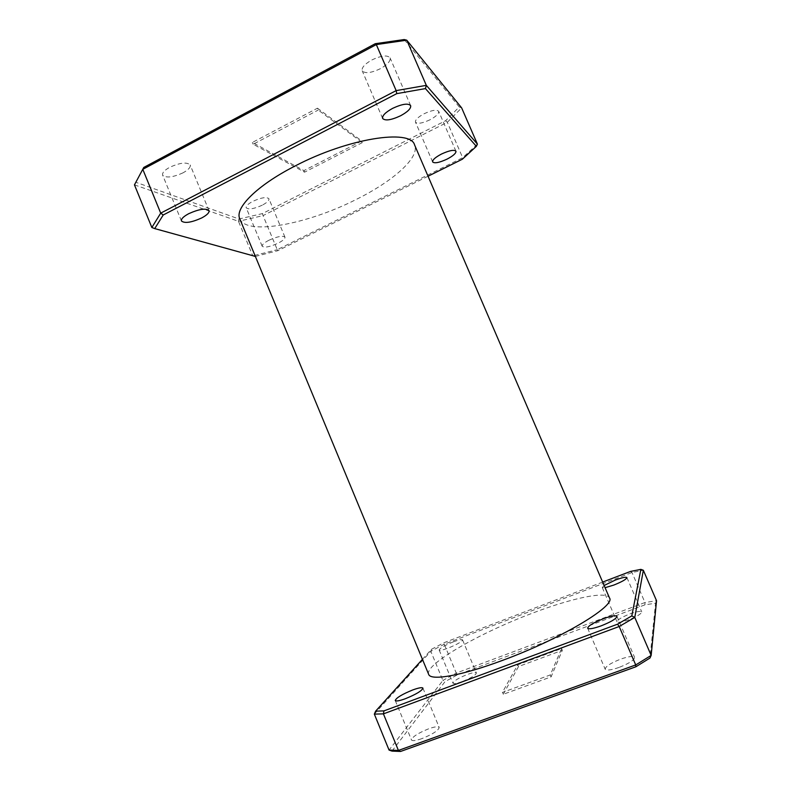 <?xml version="1.0" encoding="UTF-8"?>
<svg xmlns="http://www.w3.org/2000/svg" width="791" height="791" viewBox="0 0 791 791"><rect width="100%" height="100%" fill="white"/><g stroke="black" fill="none" stroke-linecap="round" stroke-linejoin="round"><path stroke-width="0.59" stroke-dasharray="3.96 2.97" d="M421.791 738.665C415.789 740.732 412.348 741.167 411.488 739.951C412.309 736.817 418.083 733.079 428.801 728.748C434.803 726.652 438.273 726.207 439.193 727.423C438.461 730.508 432.657 734.256 421.791 738.665M462.142 681.624C456.763 683.543 453.698 684.067 452.966 683.177C453.648 680.972 458.375 678.105 467.155 674.545C472.534 672.617 475.609 672.083 476.39 672.973C475.767 675.138 471.021 678.025 462.142 681.624M453.48 641.808C444.74 645.377 439.964 648.106 439.163 650.004C439.816 650.706 442.822 650.064 448.171 648.096C457.01 644.477 461.806 641.738 462.547 639.87C461.855 639.177 458.829 639.83 453.48 641.808M628.726 619.778C621.963 622.171 618.048 622.833 617 621.785C617.356 619.828 621.667 617.207 629.933 613.915C636.676 611.522 640.611 610.84 641.738 611.888C641.422 613.816 637.091 616.456 628.726 619.778M604.126 585.488L602.267 587.535L605.075 587.693M618.977 667.456C611.097 670.135 606.489 670.709 605.174 669.186C605.501 666.418 610.672 663.066 620.688 659.121C628.538 656.421 633.176 655.828 634.59 657.351C634.323 660.08 629.122 663.451 618.977 667.456M262.236 205.195C253.941 208.943 248.592 209.803 246.199 207.776C245.823 206.056 248.038 203.91 252.823 201.339C261.208 197.562 266.577 196.702 268.92 198.739C269.266 200.489 267.042 202.634 262.236 205.195M268.999 240.207C264.174 242.728 261.9 244.745 262.187 246.258C264.451 247.959 269.751 246.94 278.086 243.213C282.921 240.701 285.205 238.674 284.948 237.132C282.733 235.421 277.423 236.45 268.999 240.207M183.067 172.804C172.814 177.441 166.001 178.212 162.639 175.118C162.056 172.873 164.399 170.273 169.669 167.326C180.071 162.639 186.903 161.858 190.176 164.963C190.74 167.257 188.367 169.877 183.067 172.804M380.323 68.708C370.969 73.118 364.918 73.8 362.189 70.755C361.517 67.64 364.73 64.041 371.839 59.978C381.311 55.518 387.382 54.826 390.062 57.872C390.685 61.075 387.442 64.684 380.323 68.708M429.988 119.787C422.295 123.356 417.46 124.147 415.483 122.14C415.107 119.896 417.984 117.098 424.124 113.746C431.886 110.147 436.741 109.346 438.689 111.353C439.025 113.657 436.118 116.465 429.988 119.787M239.772 218.81C246.476 235.985 307.887 224.1 356.138 199.5C392.781 181.426 420.169 157.458 414.593 144.961M428.663 674.347C424.213 664.549 479.504 633.057 531.671 613.46C570.954 598.372 606.489 590.551 609.495 597.966M503.234 694.31L518.53 666.516L562.322 650.321L551.08 676.869L503.234 694.31L502.374 692.432L550.289 674.941L561.62 648.521L517.769 664.766L502.374 692.432M551.08 676.869L550.289 674.941M518.53 666.516L517.769 664.766M562.322 650.321L561.62 648.521M391.99 751.104L444.977 681.694L457.218 674.911L644.952 604.838L655.551 603.207L649.975 658.043M602.653 582.077L443.82 642.776L431.51 649.282L422.434 659.338M404.201 39.55L459.255 106.953L445.649 120.677L262.394 213.6L238.991 218.998L135.825 182.256M317.468 108.189L361.744 140.966L303.892 170.619L252.378 142.439L317.468 108.189L318.229 110.058L362.377 142.578L361.744 140.966M255.364 256.413L277.849 250.698L428.04 176.235M445.649 120.677L447.31 122.289L462.666 157.706L277.255 249.689L263.057 215.607L447.31 122.289L461.657 107.902L459.255 106.953M134.46 184.857L238.487 221.312L252.813 255.889L151.852 227.511M477.408 144.12L462.666 157.706L462.349 159.218M277.849 250.698L277.255 249.689L252.813 255.889L254.583 256.61M238.991 218.998L238.487 221.312L263.057 215.607L262.394 213.6M362.377 142.578L304.575 172.171L253.199 144.239L318.229 110.058M253.199 144.239L252.378 142.439M304.575 172.171L303.892 170.619M630.506 571.428L631.989 572.506L644.981 602.534L456.259 673.072L444.226 644.2L631.989 572.506L643.34 570.262M374.341 714.115L430.798 651.309L442.911 680.448L389.063 750.076M457.218 674.911L456.259 673.072L442.911 680.448L444.977 681.694M431.51 649.282L430.798 651.309L444.226 644.2L443.82 642.776M655.551 603.207L656.54 600.715L644.981 602.534L644.952 604.838M395.253 700.5L411.488 739.951M439.163 650.004L452.966 683.177M602.267 587.535L617 621.785M587.654 628.212L605.174 669.186M262.187 246.258L246.199 207.776M181.446 220.976L162.639 175.118M382.636 118.442L362.189 70.755M432.628 161.928L415.483 122.14M455.952 151.21L438.689 111.353M410.658 105.638L390.062 57.872M209.012 210.624L190.176 164.963M284.948 237.132L268.92 198.739M616.94 616.327L634.59 657.351M626.907 577.578L641.738 611.888M462.547 639.87L476.39 672.973M422.938 688.14L439.193 727.423"/><path stroke-width="1.19" d="M412.773 689.94C402.095 694.29 396.251 697.81 395.253 700.5C396.014 701.469 399.376 700.875 405.328 698.74C416.155 694.31 422.028 690.78 422.938 688.14C422.117 687.181 418.736 687.774 412.773 689.94M605.075 587.693L613.776 585.083C622.102 581.731 626.472 579.23 626.907 577.578C625.889 576.768 622.033 577.598 615.329 580.06L604.126 585.488M603.355 618.73C593.388 622.705 588.158 625.869 587.654 628.212C588.83 629.418 593.329 628.627 601.14 625.859C611.235 621.815 616.505 618.641 616.94 616.327C615.675 615.141 611.146 615.942 603.355 618.73M188.723 213.689C183.403 216.566 180.971 218.998 181.446 220.976C184.619 223.586 191.353 222.578 201.665 217.96C207.015 215.093 209.457 212.65 209.012 210.624C205.937 208.003 199.164 209.022 188.723 213.689M392.633 108.357C385.444 112.322 382.112 115.684 382.636 118.442C385.177 121.043 391.159 120.143 400.572 115.773C407.76 111.847 411.122 108.466 410.658 105.638C408.166 103.028 402.164 103.928 392.633 108.357M441.516 154.027C435.327 157.3 432.37 159.93 432.628 161.928C434.486 163.618 439.272 162.689 447.004 159.149C453.184 155.896 456.17 153.256 455.952 151.21C454.133 149.509 449.328 150.448 441.516 154.027M414.593 144.961C410.717 128.666 347.991 138.158 294.914 166.08C256.778 185.539 234.482 208.241 239.772 218.81L428.663 674.347C430.482 681.051 461.202 675.88 502.72 660.307C561.037 638.91 616.1 605.649 609.495 597.966L414.593 144.961M635.845 666.793L635.717 664.944L651.161 655.403L656.54 600.715L643.34 570.262L634.778 617.425L651.161 655.403L649.975 658.043L635.845 666.793L400.592 751.45L391.99 751.104L389.063 750.076L374.341 714.115L383.417 713.868L398.417 750.441L635.717 664.944L619.195 626.512L383.417 713.868L383.951 710.891L617.524 624.198L631.801 615.902L640.878 569.362L630.506 571.428L602.653 582.077M422.434 659.338L375.626 711.158L383.951 710.891M428.04 176.235L462.349 159.218L476.38 146.325L425.429 88.592L396.775 93.635L163.223 214.994L154.729 228.599L151.852 227.511L134.46 184.857L143.774 167.435L375.27 43.703L404.201 39.55L406.762 40.193L426.319 85.359L477.408 144.12L461.657 107.902L406.762 40.193L376.328 44.583L142.795 169.323L160.711 213.145L396.153 90.619L376.328 44.583L375.27 43.703M154.729 228.599L255.364 256.413M396.775 93.635L396.153 90.619L426.319 85.359L425.429 88.592M151.852 227.511L160.711 213.145L163.223 214.994M143.774 167.435L134.46 184.857M389.063 750.076L398.417 750.441L400.592 751.45M631.801 615.902L634.778 617.425L619.195 626.512L617.524 624.198M477.408 144.12L476.38 146.325M643.34 570.262L640.878 569.362M375.626 711.158L374.341 714.115"/></g></svg>
